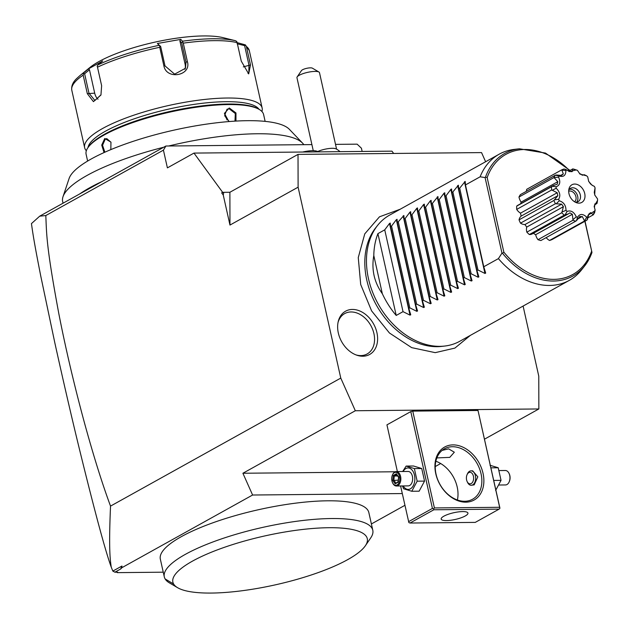 <?xml version="1.0" encoding="UTF-8"?>
<svg xmlns="http://www.w3.org/2000/svg" width="629" height="629" viewBox="0 0 629 629"><rect width="100%" height="100%" fill="white"/><g stroke="black" fill="none" stroke-linecap="round" stroke-linejoin="round"><path stroke-width="0.94" d="M523.1 306.064L538.77 376.158L538.849 408.96L355.322 410.745L242.904 473.252L395.248 471.766M485.619 161.739L481.547 152.595L298.02 154.388L298.107 187.183L340.776 378.092L355.322 410.745M352.389 309.437A24.767 18.272 -119.1 0 1 376.92 332.639A24.767 18.272 -119.1 0 1 362.847 356.218A24.767 18.272 -119.1 0 1 356.879 355.22A24.767 18.272 -119.1 0 1 338.213 321.639A24.767 18.272 -119.1 0 1 352.389 309.437M538.849 408.96L484.582 439.128M440.685 463.534L435.244 466.553M410.784 411.602L432.422 508.421L433.562 508.853L434.403 507.933L499.646 507.296L478.009 410.478L412.758 411.114L410.784 411.602L386.937 424.858L397.379 471.561M478.009 410.478L499.937 508.208L499.104 509.136L433.853 509.773L433.562 508.853M402.293 493.561L252.599 495.023L242.904 473.252M120.697 568.97L114.903 572.193L112.843 571.085L121.932 566.029L121.916 567.68L120.697 568.97L121.932 566.029M121.916 567.68L252.599 495.023M371.393 523.957L404.919 505.315M114.903 572.193L117.686 572.17L117.246 572.642L163.257 572.186M368.02 510.496A106.82 26.827 -12.6 0 1 368.838 512.541L372.8 530.271A106.82 26.827 167.4 0 0 371.983 528.218A106.82 26.827 -12.6 0 0 258.472 528.36A106.82 26.827 -12.6 0 0 164.303 576.872L160.34 559.15A106.82 26.827 -12.6 0 1 254.509 510.63A106.82 26.827 -12.6 0 1 368.02 510.496M340.776 378.092L110.531 506.101C108.675 549.046 110.146 559.543 111.239 567.122L112.843 571.085M111.239 567.122C105.468 551.303 94.948 512.321 79.679 450.167C72.193 419.598 63.946 383.973 54.927 343.292L40.759 276.068C34.839 245.97 33.164 235.899 31.45 223.609L39.713 216.172L165.891 146.022L163.43 150.142L45.807 215.543C46.664 234.059 46.035 245.074 58.851 313.824C65.754 349.079 74.316 385.498 84.522 423.081C93.674 456.371 102.338 484.047 110.531 506.101M117.246 572.642L117.143 572.17M39.713 216.172L45.807 215.543M102.079 181.498A124.141 31.183 167.4 0 0 79.804 193.881M63.034 203.206L62.664 201.571A124.141 31.183 -12.6 0 1 63.01 196.704A124.141 31.183 -12.6 0 1 163.729 147.225M168.698 145.991A124.141 31.183 -12.6 0 1 302.588 143.153A124.141 31.183 -12.6 0 1 303.807 144.678M63.01 196.704L69.088 178.55A114.14 28.667 -12.6 0 1 173.911 130.148A114.14 28.667 -12.6 0 1 289.364 129.315L302.588 143.153M265.131 121.381L263.614 114.557A90.946 22.841 167.4 0 0 259.274 109.454A90.946 22.841 167.4 0 0 228.516 104.563A90.946 22.841 167.4 0 0 87.856 147.776A90.946 22.841 167.4 0 0 86.102 154.239L87.628 161.055M228.893 121.57L224.411 113.409L229.278 107.976L235.969 112.945L235.961 121.075M104.06 152.564L101.717 145.095L104.752 138.498L110.956 142.13L110.83 149.623M229.145 121.546L224.679 115.272L227.045 109.234L229.058 108.707L235.317 113.542L234.971 121.138M259.274 109.454L258.291 108.872A90.073 22.62 167.4 0 0 227.824 104.029A90.073 22.62 167.4 0 0 88.5 146.824L87.856 147.776M259.022 109.304A88.052 22.117 167.4 0 0 225.96 101.694A88.052 22.117 167.4 0 0 137.405 117.741A88.052 22.117 167.4 0 0 88.021 147.532M261.916 111.498A90.946 22.841 167.4 0 0 262.144 108.015A90.946 22.841 167.4 0 0 227.053 98.022A90.946 22.841 167.4 0 0 131.603 115.948A90.946 22.841 167.4 0 0 84.64 147.689A90.946 22.841 167.4 0 0 86.338 150.748M246.356 46.444L250.491 64.952L248.675 73.892L241.269 61.131L237.133 42.623L245.318 44.863L249.32 50.642A90.946 22.841 167.4 0 0 246.356 46.444L245.562 45.091L244.61 45.626L248.958 65.078L248.817 73.467L248.015 73.428M245.577 45.099L244.61 45.626L237.109 43.771L237.298 42.709M97.495 67.185L97.18 65.951L98.045 64.834L102.692 60.974L88.453 68.891L83.814 72.752A89.499 22.479 -12.6 0 0 79.812 75.7L89.876 67.515A76.51 19.216 167.4 0 1 203.599 35.939A76.51 19.216 167.4 0 1 223.271 37.701L235.332 40.688L236.685 41.412L237.133 42.623A90.946 22.841 167.4 0 0 214.23 40.649A90.946 22.841 167.4 0 0 183.275 43.149L182.496 41.207L180.798 39.375L157.392 43.495L160.654 46.444L159.774 45.941L159.735 47.293A90.946 22.841 167.4 0 0 97.495 67.185L101.631 85.693L100.947 95.01L93.446 101.646L87.313 93.65L83.17 75.15A90.946 22.841 167.4 0 0 71.816 90.317L84.64 147.689M183.275 43.149L187.411 61.658C191.633 75.794 166.394 80.276 163.87 65.793L159.735 47.293M228.846 39.077L229.499 39.25M98.045 64.834A89.499 22.479 -12.6 0 1 159.106 45.319L157.392 43.495M180.798 39.375L179.878 40.838L181.655 42.748L182.481 41.939M182.536 41.931L181.655 42.748L186.003 62.2L185.469 68.278L174.634 74.151L165.002 65.896L160.654 46.444L159.774 45.941M159.106 45.319L159.821 45.925M101.041 94.759L94.908 100.498L88.972 93.218L84.624 73.766L89.467 69.74L94.704 93.163A10.827 6.785 89.4 0 0 98.014 99.209M83.814 72.752L83.17 75.15M83.374 73.632L84.624 73.766L83.398 73.617M88.453 68.891L89.467 69.74M97.401 66.658L97.18 65.951M179.878 40.838L185.115 64.26A10.827 10.308 -156.6 0 1 184.95 69.3M227.022 119.903A7.218 5.323 60.9 0 0 224.86 116.098M104.87 152.202L102.551 145.268L105.318 139.04L106.804 138.639L111.003 142.272M362.147 151.447L361.423 148.216L357.13 144.159L335.516 144.371M163.43 150.142L167.393 167.872L193.976 153.091L391.969 151.157L393.644 153.452M298.107 187.183L229.97 225.064L229.884 192.27L222.65 192.34L221.667 192.883L223.775 192.325L223.264 195.069L221.667 192.883M193.976 153.091L222.65 192.34M229.97 225.064L223.264 195.069M298.02 154.388L229.884 192.27M165.891 146.022L311.898 144.599M317.936 151.88A14.436 3.625 167.4 0 0 302.801 152.029M302.667 152.029A14.436 3.625 -12.6 0 1 317.952 151.88M340.006 151.668A17.321 17.321 0 0 0 336.012 148.853A11.55 2.901 167.4 0 0 317.606 151.573M336.586 149.167L319.493 72.673A11.55 2.901 167.4 0 0 318.942 72.028A11.55 2.901 167.4 0 0 310.073 71.879A11.55 2.901 167.4 0 0 299.215 75.283A11.55 2.901 167.4 0 0 297.171 76.887A11.55 2.901 167.4 0 0 296.951 77.713L313.266 150.701M301.401 70.723A5.771 1.447 -12.6 0 1 301.472 70.59A5.771 1.447 -12.6 0 1 306.685 68.325A5.771 1.447 -12.6 0 1 312.361 68.152L318.942 72.028M177.622 587.706A99.602 25.018 -12.6 0 1 173.635 584.026A99.602 25.018 167.4 0 1 273.434 534.107A99.602 25.018 167.4 0 1 365.37 545.744A99.602 25.018 167.4 0 1 211.313 593.061A99.602 25.018 -12.6 0 1 177.622 587.706L169.398 582.871A106.82 26.827 -12.6 0 1 165.128 578.924A106.82 26.827 -12.6 0 1 164.303 576.872M365.37 545.744L370.748 537.858A106.82 26.827 167.4 0 0 372.8 530.271M434.403 507.933L412.758 411.114M453.006 444.892A30.318 22.361 -119.1 0 1 483.025 473.291A30.318 22.361 -119.1 0 1 465.806 502.162A30.318 22.361 -119.1 0 1 435.779 473.755A30.318 22.361 -119.1 0 1 453.006 444.892M499.646 507.296L499.937 508.208M433.853 509.773L410.006 523.029L408.866 522.589L400.594 485.965M432.422 508.421L408.575 521.677M410.006 523.029L475.257 522.392L499.104 509.136M446.464 520.576A13.712 3.444 -12.6 0 1 441.173 519.074A13.712 3.444 -12.6 0 1 448.249 514.286A13.712 3.444 -12.6 0 1 462.645 511.581A13.712 3.444 -12.6 0 1 467.937 513.091A13.712 3.444 -12.6 0 1 460.853 517.879A13.712 3.444 -12.6 0 1 446.464 520.576M457.401 500.008A28.871 21.3 60.9 0 0 435.858 461.246M442.156 450.38L448.626 448.854L454.327 452.212L449.759 457.377L436.856 457.912M452.455 446.724A28.871 21.3 -119.1 0 1 479.487 468.613A28.871 21.3 -119.1 0 1 472.583 499.229A28.871 21.3 -119.1 0 1 464.65 501.274A28.871 21.3 -119.1 0 1 437.619 479.377A28.871 21.3 -119.1 0 1 444.522 448.768A28.871 21.3 -119.1 0 1 452.455 446.724M467.135 481.531L467.544 482.388A7.218 4.521 -90.6 0 0 471.207 485.281L474.195 484.865L477.82 476.813L472.678 470.83L471.066 470.846A7.218 4.521 -90.6 0 0 469.611 471.247A7.218 4.521 -90.6 0 0 467.457 473.802L467.072 474.667A5.771 3.617 -90.6 0 0 467.135 481.531A5.771 3.617 -90.6 0 0 471.231 483.528A5.771 3.617 -90.6 0 0 473.417 476.177A5.771 3.617 -90.6 0 0 468.794 472.615A5.771 3.617 -90.6 0 0 467.072 474.667M471.207 485.281A7.218 4.521 -90.6 0 0 472.662 484.88A7.218 4.521 -90.6 0 0 475.587 476.837A7.218 4.521 -90.6 0 0 471.066 470.846M402.67 471.514L406.145 466.073L413.505 466.003L421.729 468.511L424.544 481.106L419.134 491.194L411.775 491.265L403.551 488.757L402.544 485.95M406.145 466.073L414.362 468.581L417.176 481.177L411.775 491.265M417.176 481.177L424.544 481.106M403.087 471.506A10.74 6.73 89.4 0 1 405.87 468.534A10.74 6.73 89.4 0 1 414.472 475.154A10.74 6.73 89.4 0 1 410.407 488.819A10.74 6.73 89.4 0 1 403.228 485.942M396.396 486.005L408.213 485.895A7.218 4.521 -90.6 0 0 409.66 485.494A7.218 4.521 -90.6 0 0 412.593 477.45A7.218 4.521 -90.6 0 0 408.072 471.459L396.254 471.577A7.218 4.521 89.4 0 1 400.775 477.568A7.218 4.521 89.4 0 1 397.85 485.612A7.218 4.521 -90.6 0 1 396.396 486.005A7.218 4.521 -90.6 0 1 392.732 483.119A7.218 4.521 -90.6 0 1 392.63 482.899M414.362 468.581L421.729 468.511M396.254 471.577A7.218 4.521 89.4 0 0 394.808 471.97A7.218 4.521 -90.6 0 0 392.653 474.533A7.218 4.521 -90.6 0 0 392.551 474.761M392.527 482.695A6.494 4.073 -90.6 0 1 392.457 474.966A6.494 4.073 -90.6 0 1 394.391 472.662A6.494 4.073 89.4 0 1 399.596 476.664A6.494 4.073 89.4 0 1 397.135 484.935A6.494 4.073 -90.6 0 1 392.527 482.695L392.732 483.119M393.322 475.445L392.748 480.477L395.193 483.827L398.212 482.144L398.786 477.12L396.341 473.771L393.322 475.445L394.304 476.004L393.825 480.194L395.83 482.938M396.341 473.771L396.82 474.604M398.212 482.144L398.377 481.586L398.212 482.144M395.193 483.827L398.094 481.68M392.748 480.477L398.275 480.147M397.614 475.964L394.304 476.004L396.671 474.683M489.999 465.256L498.223 467.764L501.038 480.359L495.636 490.447M490.997 467.834L498.223 467.764M493.812 480.43L501.038 480.359M509.223 481.759A6.494 4.073 -90.6 0 0 509.317 481.555L509.128 481.987A7.218 4.521 -90.6 0 1 506.974 484.542A7.218 4.521 89.4 0 1 505.519 484.943L499.104 485.006M509.128 481.987A7.218 4.521 -90.6 0 0 509.042 473.401A7.218 4.521 -90.6 0 0 505.378 470.508L499.229 470.571M509.317 481.555A6.494 4.073 -90.6 0 0 509.246 473.826A6.494 4.073 -90.6 0 0 509.144 473.621M444.648 346.06L441.707 346.398A70.991 52.372 -119.1 0 1 437.116 346.681A70.991 52.372 -119.1 0 1 374.947 302.439A70.991 52.372 -119.1 0 1 375.741 227.745L377.573 225.426A72.178 53.253 60.9 0 0 376.763 301.37A72.178 53.253 60.9 0 0 439.978 346.351A72.178 53.253 60.9 0 0 444.648 346.06A72.178 53.253 60.9 0 0 459.807 341.248L569.339 280.353A72.178 53.253 60.9 0 0 581.432 270.014L584.577 266.036A70.141 51.751 -119.1 0 1 502.563 253.345L501.973 253.125L498.412 258.621A72.178 53.253 60.9 0 0 549.502 285.456A72.178 53.253 60.9 0 0 569.339 280.353M501.973 253.125L485.077 177.559L485.517 177.095A70.141 51.751 -119.1 0 1 519.397 148.798L514.357 149.38A72.178 53.253 60.9 0 0 499.19 154.191L389.666 215.087A72.178 53.253 60.9 0 0 377.573 225.426M485.698 273.128L483.764 266.759L498.412 258.621M485.674 273.057L484.959 273.458L477.969 269.983L459.681 188.165L458.667 188.731L458.376 185.193L452.864 191.955L451.85 192.521L451.567 188.983L450.844 189.384L446.055 195.745L445.033 196.311L444.75 192.773L444.027 193.174L439.239 199.535L438.224 200.101L437.933 196.555L432.43 203.324L431.408 203.882L431.124 200.344L430.401 200.745L425.613 207.106L424.599 207.672L424.308 204.134L423.584 204.535L418.796 210.896L417.782 211.462L417.499 207.924L416.775 208.325L411.987 214.686L410.965 215.252L410.682 211.714L409.959 212.115L405.17 218.475L404.156 219.041L403.873 215.495L397.339 222.831L397.056 219.285L396.333 219.686L391.545 226.047L390.53 226.613L390.239 223.075L389.516 223.476L384.736 229.837L377.919 233.626A72.178 53.253 60.9 0 0 373.799 255.531C371.354 269.55 374.2 282.279 382.33 293.712A72.178 53.253 60.9 0 0 396.207 315.443L403.024 311.654L410.006 315.129L410.745 314.791M478.881 276.909L476.955 270.549L477.969 269.983M478.866 276.846L478.142 277.247L471.152 273.772L452.864 191.955M472.072 280.699L470.138 274.338L471.152 273.772M472.049 280.636L471.325 281.037L464.344 277.562L446.055 195.745M465.256 284.489L463.321 278.128L464.344 277.562M465.24 284.426L464.516 284.827L457.527 281.352L439.239 199.535M458.439 288.279L456.512 281.918L457.527 281.352M458.423 288.208L457.7 288.609L450.718 285.134L432.43 203.324M451.63 292.068L449.696 285.7L450.718 285.134M451.614 291.998L450.891 292.399L443.901 288.923L425.613 207.106M444.813 295.85L442.887 289.489L443.901 288.923M444.797 295.787L444.074 296.188L437.084 292.713L418.796 210.896M438.004 299.64L436.07 293.279L437.084 292.713M437.981 299.577L437.257 299.978L430.275 296.503L411.987 214.686M431.187 303.43L429.253 297.069L430.275 296.503M431.172 303.367L430.448 303.768L423.459 300.292L405.17 218.475M424.371 307.219L422.444 300.859L423.459 300.292M424.355 307.149L423.631 307.55L416.65 304.082L398.361 222.265M417.562 311.009L415.627 304.64L416.65 304.082M417.546 310.938L416.823 311.339L409.833 307.864L391.545 226.047M410.729 314.728L408.819 308.43L409.833 307.864M483.764 266.759L465.476 184.942L465.193 181.404L459.681 188.165M465.476 184.942L480.124 176.804A72.178 53.253 60.9 0 1 499.19 154.191M585.025 221.204L591.975 252.473L584.577 266.036A70.141 51.751 -119.1 0 0 591.936 252.575M591.975 252.473L584.876 221.29M485.517 177.095L487.168 177.582L503.837 252.135L502.563 253.345M485.077 177.559L480.124 176.804M476.955 270.549L458.667 188.731M470.138 274.338L451.85 192.521M463.321 278.128L445.033 196.311M456.512 281.918L438.224 200.101M449.696 285.7L431.408 203.882M442.887 289.489L424.599 207.672M436.07 293.279L417.782 211.462M429.253 297.069L410.965 215.252M422.444 300.859L404.156 219.041M415.627 304.64L397.339 222.831M408.819 308.43L390.53 226.613M403.024 311.654L384.736 229.837M377.919 233.626L396.207 315.443M373.799 255.531L382.33 293.712M576.266 216.848A25.647 18.925 60.9 0 0 577.556 217.225C579.796 213.608 582.847 213.577 586.692 217.139A25.647 18.925 60.9 0 0 587.808 216.738L588.021 215.244L594.484 211.116A25.647 18.925 60.9 0 0 595.128 210.047L594.153 206.281L597.55 200.407A25.647 18.925 60.9 0 0 597.55 198.945L594.696 194.904L595.073 187.867A25.647 18.925 60.9 0 0 594.421 186.412L591.92 185.123L588.713 181.466L587.706 176.867A25.647 18.925 60.9 0 0 586.59 175.805L580.001 174.107L577.438 170.341A25.647 18.925 60.9 0 0 576.148 169.964L569.292 171.623L567.012 170.05A25.647 18.925 60.9 0 0 565.896 170.459C565.841 175.42 563.615 177.292 559.22 176.073A25.647 18.925 60.9 0 0 558.576 177.15C560.73 182.127 559.928 185.343 556.154 186.782A25.647 18.925 60.9 0 0 556.154 188.244C559.944 191.908 560.769 195.603 558.631 199.322A25.647 18.925 60.9 0 0 559.275 200.777C563.678 202.145 565.919 205.321 565.99 210.33A25.647 18.925 60.9 0 0 567.114 211.383C570.951 210.086 574.002 211.902 576.266 216.848L572.94 219.647L572.909 220.276A28.148 20.765 60.9 0 0 575.81 221.133L540.893 240.545A28.148 20.765 -119.1 0 1 537.992 239.688A9.616 7.092 60.9 0 1 535.672 234.688A23.816 17.573 60.9 0 1 533.353 233.312M546.161 237.613A9.616 7.092 60.9 0 0 549.518 240.459A28.148 20.765 -119.1 0 0 552.026 239.555L586.943 220.142L587.808 216.738M567.012 170.05L564.15 168.989A28.148 20.765 60.9 0 0 561.642 169.893L526.725 189.305A9.616 7.092 60.9 0 0 526.379 191.295M553.897 177.614L518.98 197.026A28.148 20.765 -119.1 0 1 520.427 194.605L555.344 175.192A28.148 20.765 60.9 0 0 553.897 177.614L558.576 177.15M518.98 197.026A9.616 7.092 60.9 0 0 521.142 202.09A23.816 17.573 60.9 0 0 520.702 203.694M556.154 186.782L552.262 186.247L553.213 185.618L517.785 205.313A9.616 7.092 60.9 0 0 516.692 206.123A28.148 20.765 -119.1 0 0 516.7 209.41A9.616 7.092 60.9 0 0 520.529 213.145A23.816 17.573 60.9 0 0 521.182 216.077A9.616 7.092 60.9 0 0 519.035 219.867A28.148 20.765 -119.1 0 0 520.498 223.138A9.616 7.092 60.9 0 0 524.956 224.553A23.816 17.573 60.9 0 0 526.732 227.077A9.616 7.092 60.9 0 0 526.835 232.156A28.148 20.765 -119.1 0 0 529.351 234.538A9.616 7.092 60.9 0 0 532.362 233.862L568.435 213.813L565.039 214.929L567.114 211.383M572.909 220.276L537.992 239.688M572.94 219.647L572.351 214.292L535.672 234.688M572.351 214.292L569.929 212.854L568.435 213.813M565.99 210.33L561.98 212.036L561.752 212.744A28.148 20.765 60.9 0 0 564.268 215.118L565.039 214.929M564.268 215.118L529.351 234.538M561.752 212.744L526.835 232.156M561.98 212.036L563.411 206.682L526.732 227.077M563.411 206.682L561.634 204.158L524.956 224.553M561.634 204.158L556.185 203.788L559.275 200.777M558.631 199.322L554.408 199.81L553.952 200.454A28.148 20.765 60.9 0 0 555.415 203.725L556.185 203.788M555.415 203.725L520.498 223.138M553.952 200.454L519.035 219.867M554.408 199.81L557.86 195.682L521.182 216.077M557.86 195.682L557.208 192.757L520.529 213.145M557.208 192.757L552.27 190.249L556.154 188.244M552.262 186.247L551.609 186.711A28.148 20.765 60.9 0 0 551.617 189.997L552.27 190.249M551.617 189.997L516.7 209.41M551.609 186.711L516.692 206.123M553.213 185.618L557.184 184.242L557.821 181.695L521.142 202.09M557.821 181.695L554.353 177.928M559.22 176.073L555.344 175.192M556.107 174.98L561.563 175.428L563.325 173.942L560.871 175.31M563.325 173.942L561.878 170.137L565.896 170.459M565.322 169.287L566.58 169.893M567.248 170.231L570.817 171.654A6.439 1.62 167.4 0 0 571.046 171.654L572.241 171.575L572.815 168.957L576.148 169.964M577.052 170.207L575.134 169.563A28.148 20.765 60.9 0 0 572.783 168.902L572.815 168.957M572.783 168.902L568.868 171.08M579.466 173.47L582.454 174.941L582.053 175.169M582.179 175.224L584.255 174.705L586.59 175.805M588.571 181.097L590.474 183.92L593.108 185.854M595.073 187.867L594.248 192.395L594.9 195.32M597.55 200.407L597.031 203.395L594.924 203.835L594.429 207.664M594.484 211.116L593.249 214.843A28.148 20.765 60.9 0 0 594.688 212.421L595.128 210.047M593.249 214.843L587.903 217.815M593.178 214.662L590.545 212.649L588.783 214.135L587.415 219.505M586.692 217.139L584.435 221.046A28.148 20.765 60.9 0 0 586.943 220.142M584.435 221.046L549.518 240.459M584.365 220.606L582.281 216.478L578.405 218.633M582.281 216.478L579.081 217.713M581.054 216.612L579.152 217.61M581.078 216.541A6.439 1.62 -12.6 0 1 580.85 216.541L579.867 216.502L576.471 220.685L577.556 217.225M579.215 217.516L580.834 216.62M575.81 221.133L576.471 220.685M578.987 203.143A10.103 7.454 60.9 0 0 584.726 193.52A10.103 7.454 60.9 0 0 574.717 184.053A10.103 7.454 60.9 0 0 568.931 189.03A10.103 7.454 60.9 0 0 576.549 202.735A10.103 7.454 60.9 0 0 578.987 203.143M577.438 170.341L576.345 169.995M575.252 202.176A7.65 5.645 60.9 0 0 575.96 202.216A7.65 5.645 60.9 0 0 578.059 201.673A7.65 5.645 60.9 0 0 579.891 193.567A7.65 5.645 60.9 0 0 572.728 187.764A7.65 5.645 60.9 0 0 570.621 188.299A7.65 5.645 60.9 0 0 568.718 190.43M569.457 189.266A7.65 5.645 -119.1 0 1 570.126 189.211A7.65 5.645 60.9 0 1 576.879 194.078A7.65 5.645 60.9 0 1 576.628 202.161M574.552 201.767A6.062 4.474 60.9 0 0 575.472 195.305A6.062 4.474 60.9 0 0 569.921 191.012A6.062 4.474 -119.1 0 0 568.695 191.232M356.038 354.913A23.1 17.038 60.9 0 0 360.794 355.589A23.1 17.038 60.9 0 0 373.917 333.598A23.1 17.038 60.9 0 0 351.037 311.96A23.1 17.038 60.9 0 0 338.025 322.512M229.278 107.976L229.058 108.707M250.491 64.952L243.289 66.886M235.332 40.688A89.499 22.479 167.4 0 0 212.846 38.762A89.499 22.479 167.4 0 0 182.496 41.207M187.411 61.658L186.003 62.2L185.115 64.26M163.87 65.793L165.002 65.896M87.313 93.65L94.704 93.163M104.752 138.498L105.318 139.04M165.128 578.924L173.635 584.026M591.582 251.278A68.75 50.721 -119.1 0 1 503.837 252.135M464.469 181.805L484.959 273.458M457.653 185.594L478.142 277.247M450.844 189.384L471.325 281.037M444.027 193.174L464.516 284.827M437.218 196.963L457.7 288.609M430.401 200.745L450.891 292.399M423.584 204.535L444.074 296.188M416.775 208.325L437.257 299.978M409.959 212.115L430.448 303.768M403.15 215.904L423.631 307.55M396.333 219.686L416.823 311.339M389.516 223.476L410.006 315.129M487.168 177.582A68.75 50.721 -119.1 0 1 569.575 170.687M249.32 50.642L262.144 108.015M79.812 75.7L76.589 78.625C72.775 82.297 71.187 86.197 71.816 90.317M301.472 70.59L297.171 76.887M392.457 474.966L392.653 474.533M396.474 474.415L398.597 477.317M398.597 477.293L398.086 481.79M509.246 473.826L509.042 473.401M470.35 335.391L454.893 348.096L435.237 352.649L411.657 347.633L389.43 332.985L371.613 310.899L360.7 284.52L358.263 257.576L364.765 233.862L379.46 216.824L400.209 209.221M519.397 148.798L545.492 153.075L570.023 170.435M594.602 204.85L596.386 203.851"/></g></svg>
